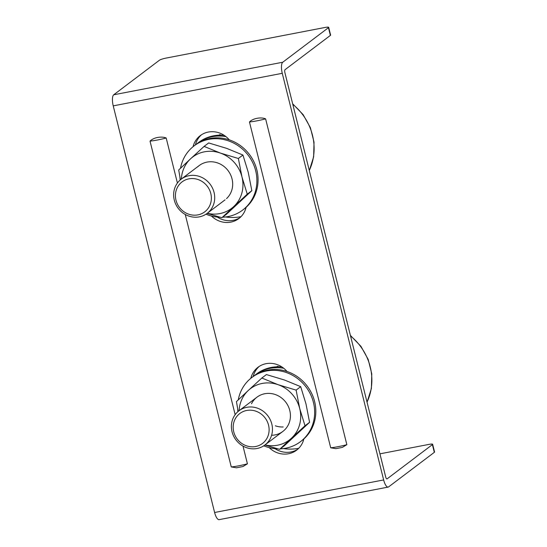 <?xml version="1.0" encoding="UTF-8"?>
<svg xmlns="http://www.w3.org/2000/svg" width="547" height="547" viewBox="0 0 547 547"><rect width="100%" height="100%" fill="white"/><g stroke="black" fill="none" stroke-linecap="round" stroke-linejoin="round"><path stroke-width="0.82" d="M330.696 447.788A21.183 3.22 -14 0 0 338.224 446.646A21.183 3.22 -14 0 0 346.853 444.677L342.326 447.412L335.899 448.643L330.696 447.788L249.459 121.974C252.837 118.384 260.844 116.846 265.616 118.856A21.183 3.22 166 0 1 256.994 120.825A21.183 3.22 166 0 1 249.459 121.974M211.429 216.017A22.14 20.615 -127.1 0 0 230.793 222.123A22.14 20.615 -127.1 0 0 238.848 218.554A22.14 20.615 -127.1 0 0 246.102 207.334M239.989 217.624A22.14 20.615 52.9 0 1 233.138 220.352A22.14 20.615 52.9 0 1 217.268 217.05M303.852 438.954A22.14 20.615 52.9 0 1 296.597 450.181A22.14 20.615 52.9 0 1 288.542 453.75A22.14 20.615 52.9 0 1 269.179 447.637M275.018 448.677A22.14 20.615 -127.1 0 0 290.888 451.979A22.14 20.615 -127.1 0 0 297.739 449.251M231.258 466.94A21.183 3.22 -14 0 0 238.793 465.798A21.183 3.22 -14 0 0 247.422 463.829L242.895 466.564L236.468 467.794L231.258 466.94L150.028 141.126C153.406 137.536 161.406 135.998 166.185 138.008A21.183 3.22 166 0 1 157.557 139.977A21.183 3.22 166 0 1 150.028 141.126M282.266 73.305L113.229 105.865A9.395 3.118 -100.9 0 1 113.714 94.788L159.409 60.245A5.367 0.814 -14 0 1 165.946 58.112L325.041 27.466A5.367 0.814 -14 0 1 328.685 27.35A5.367 0.814 -14 0 1 328.446 27.692L282.751 62.235A9.395 3.118 79.1 0 0 282.266 73.305L383.652 479.938A9.395 3.118 79.1 0 0 388.158 487.09A9.395 3.118 79.1 0 0 388.63 486.878L434.325 452.335L432.397 444.615A5.367 0.814 -14 0 0 432.636 444.273A5.367 0.814 -14 0 0 428.992 444.39L379.926 453.839M432.636 444.273L434.557 451.993A5.367 0.814 166 0 1 434.325 452.335M328.685 27.35L330.607 35.07A5.367 0.814 166 0 1 330.374 35.411L328.446 27.692M432.397 444.615L387.098 478.864A2.68 0.889 -100.9 0 1 386.961 478.926A2.68 0.889 -100.9 0 1 385.669 476.875L284.932 72.819A2.68 0.889 -100.9 0 1 285.069 69.66L330.374 35.411M259.237 366.408A22.14 20.615 -127.1 0 0 253.165 376.507M195.416 144.887A22.14 20.615 52.9 0 1 201.481 134.781M247.422 463.829L242.998 446.092M235.162 414.667L185.248 214.465M177.413 183.04L166.185 138.008M250.813 378.319A22.14 20.615 52.9 0 1 258.027 367.249A22.14 20.615 52.9 0 1 287.031 371.488M388.158 487.09L219.121 519.65A9.395 3.118 -100.9 0 1 214.609 512.491L383.652 479.938M113.229 105.865L214.609 512.491M229.282 139.861A22.14 20.615 -127.1 0 0 200.277 135.622A22.14 20.615 -127.1 0 0 193.064 146.692M346.853 444.677L265.616 118.856M188.906 178.855A18.783 17.49 -127.1 0 0 175.997 200.223A18.783 17.49 -127.1 0 0 197.891 214.882A18.783 17.49 -127.1 0 0 210.8 193.515A18.783 17.49 -127.1 0 0 188.906 178.855M199.313 216.865A21.47 19.986 52.9 0 1 175.84 204.407A21.47 19.986 52.9 0 1 181.235 179.149A21.47 19.986 52.9 0 1 189.043 175.69A21.47 19.986 52.9 0 1 212.516 188.147A21.47 19.986 52.9 0 1 207.122 213.405A21.47 19.986 52.9 0 1 199.313 216.865M246.656 410.476A18.783 17.49 -127.1 0 0 233.747 431.843A18.783 17.49 -127.1 0 0 255.64 446.509A18.783 17.49 -127.1 0 0 268.55 425.142A18.783 17.49 -127.1 0 0 246.656 410.476M257.063 448.492A21.47 19.986 52.9 0 1 233.59 436.034A21.47 19.986 52.9 0 1 238.984 410.776A21.47 19.986 52.9 0 1 246.793 407.317A21.47 19.986 52.9 0 1 270.266 419.775A21.47 19.986 52.9 0 1 264.878 445.026A21.47 19.986 52.9 0 1 257.063 448.492M280.303 448.834A40.252 37.476 -127.1 0 0 300.419 441.709L301.588 440.82A40.252 37.476 -127.1 0 0 307.168 386.052A40.252 37.476 -127.1 0 0 253.042 376.603L251.866 377.485A40.252 37.476 -127.1 0 0 238.266 399.884M300.419 441.709A40.252 37.476 -127.1 0 0 305.992 386.934A40.252 37.476 -127.1 0 0 251.866 377.485M237.685 408.999A40.252 37.476 -127.1 0 0 237.911 411.652M263.743 445.819A40.252 37.476 -127.1 0 0 277.726 448.848M222.554 217.207A40.252 37.476 -127.1 0 0 242.663 210.082L243.839 209.2A40.252 37.476 -127.1 0 0 257.459 186.698A40.252 37.476 -127.1 0 0 239.155 144.736A40.252 37.476 -127.1 0 0 195.293 144.976L194.117 145.864A40.252 37.476 -127.1 0 0 180.517 168.257M179.936 177.372A40.252 37.476 -127.1 0 0 180.161 180.025M205.993 214.192A40.252 37.476 -127.1 0 0 219.969 217.227M242.663 210.082A40.252 37.476 -127.1 0 0 256.29 187.587A40.252 37.476 -127.1 0 0 237.986 145.618A40.252 37.476 -127.1 0 0 194.117 145.864M281.951 366.975A40.252 37.476 -127.1 0 0 256.557 373.943L255.381 374.832A40.252 37.476 -127.1 0 0 254.232 375.741M283.736 368.275A40.252 37.476 -127.1 0 0 255.381 374.832M302.744 439.911A40.252 37.476 -127.1 0 0 303.804 439.145M244.988 208.291A40.252 37.476 -127.1 0 0 246.054 207.518M224.202 135.355A40.252 37.476 -127.1 0 0 198.807 142.323L197.631 143.205A40.252 37.476 -127.1 0 0 196.482 144.114M225.986 136.647A40.252 37.476 -127.1 0 0 197.631 143.205M218.916 135.198L219.6 134.678L221.501 135.177M283.189 426.975A21.47 19.986 52.9 0 1 275.332 425.798M276.666 366.818L277.35 366.305L279.25 366.805M204.093 146.405L190.561 158.821A32.205 29.982 52.9 0 1 220.393 153.078A32.205 29.982 52.9 0 1 241.972 176.954L238.362 158.486L220.393 153.078L204.093 146.405L208.667 142.945L226.636 148.353L242.936 155.033L248.222 172.23L251.832 190.691L226.444 214.267L221.87 217.727L247.258 194.151L241.972 176.954A32.205 29.982 52.9 0 1 233.726 206.568A32.205 29.982 52.9 0 1 207.265 213.303M181.372 179.047A32.205 29.982 52.9 0 1 190.561 158.821L178.705 169.98L180.401 179.819M225.09 199.826L207.122 213.405L221.87 217.727M197.754 166.78A21.47 19.986 52.9 0 1 226.8 169.085A21.47 19.986 52.9 0 1 226.533 198.616M238.362 158.486L242.936 155.033M247.258 194.151L251.832 190.691M251.483 403.768A21.47 19.986 52.9 0 1 275.394 394.578A21.47 19.986 52.9 0 1 290.341 417.71A21.47 19.986 52.9 0 1 271.606 435.262M261.842 378.025L248.311 390.449A32.205 29.982 52.9 0 1 278.143 384.705L261.842 378.025L266.416 374.572L284.392 379.98L300.693 386.654L305.971 403.85L309.581 422.318L284.194 445.894L279.62 449.347L291.476 438.195A32.205 29.982 52.9 0 1 265.015 444.923M239.121 410.674A32.205 29.982 52.9 0 1 248.311 390.449L236.454 401.607L238.15 411.447M264.857 445.039L279.62 449.347M299.722 408.575A32.205 29.982 52.9 0 1 291.476 438.195L305.007 425.771L299.722 408.575L296.118 390.114L278.143 384.705A32.205 29.982 52.9 0 1 299.722 408.575M305.007 425.771L309.581 422.318M296.118 390.114L300.693 386.654M113.714 94.788L282.751 62.235M225.61 216.961A48.977 45.599 -127.1 0 0 240.974 216.687M309.281 170.493A54.344 50.597 -127.1 0 0 313.417 157.153A54.344 50.597 -127.1 0 0 292.789 104.34M367.03 402.113A54.344 50.597 -127.1 0 0 360.644 346.559A54.344 50.597 -127.1 0 0 350.538 335.967M283.36 448.581A48.977 45.599 -127.1 0 0 298.724 448.314M181.235 179.149L199.197 165.57M238.984 410.776L256.946 397.197M264.878 445.026L282.84 431.446M309.308 170.609L313.65 156.818L314.019 142.138L310.402 127.697L303.093 114.576L292.652 103.786M350.401 335.407L360.938 346.333L368.193 359.434L371.775 373.847L371.392 388.486L367.058 402.23"/></g></svg>
